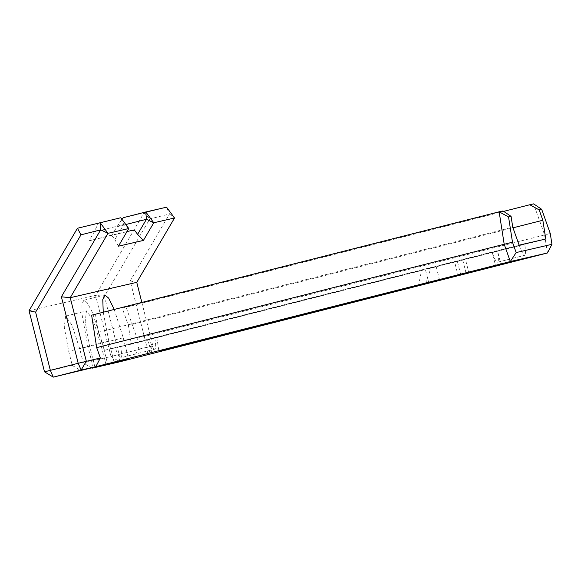 <?xml version="1.0" encoding="UTF-8"?>
<svg xmlns="http://www.w3.org/2000/svg" width="581" height="581" viewBox="0 0 581 581"><rect width="100%" height="100%" fill="white"/><g stroke="black" fill="none" stroke-linecap="round" stroke-linejoin="round"><path stroke-width="0.44" stroke-dasharray="2.9 2.18" d="M128.771 228.536L123.731 224.527L120.797 217.737L98.204 223.467L94.173 232.03L88.995 240.854L111.581 235.123L114.885 239.597L123.731 224.527L94.173 232.03M77.447 228.253L98.204 223.467M88.995 240.854L134.291 229.887M126.992 231.572L111.581 235.123M111.705 235.617L116.883 226.793L125.808 224.527M91.631 315.178L95.466 314.292L98.276 332.325L104.645 350.285L110.739 348.876L108.778 341.112L103.244 312.229M114.246 309.441L123.23 337.779L125.198 345.55L131.291 344.141L128.365 325.389L122.25 308.119L126.084 307.24L137.109 338.316L138.794 349.137L132.947 358.114M141.844 302.44L152.839 345.898L138.794 349.137M44.512 371.833L72.276 365.434L68.703 351.316L64.251 327.038L65.631 316.158L72.037 325.193L79.713 348.782L83.286 362.9L111.044 356.502L95.582 295.388L143.972 212.915L166.565 207.185L169.492 213.982L130.202 280.943L147.022 347.402L119.156 354.468L104.435 296.281L149.796 218.979L169.492 213.982L174.54 217.991M29.05 310.719L95.582 295.388L104.435 296.281M116.883 226.793L122.025 219.407M123.216 217.701L143.972 212.915L149.796 218.979M130.202 280.943L136.76 282.359M152.839 345.898L147.022 347.402L147.661 354.73L152.839 345.898M72.276 365.434L81.028 370.729M119.795 361.796L119.156 354.468L111.044 356.502L119.795 361.796M118.408 246.191L114.885 239.597M94.957 367.199L89.597 346.015L85.153 321.736L86.511 310.864L92.938 319.891L100.607 343.48L105.967 364.657M92.038 368.194L83.286 362.9M120.674 346.588L154.807 337.931C155.94 344.809 155.933 348.549 154.778 349.145L120.645 357.802C121.792 357.184 121.799 353.444 120.674 346.588L125.198 345.55L128.59 358.964M114.137 362.29L110.739 348.876L115.263 347.837C117.536 354.425 119.33 357.751 120.645 357.802M93.236 367.591L87.876 346.414L82.044 314.546L81.972 304.059L83.853 300.268L87.303 302.781L92.256 312.12L102.329 343.08L107.688 364.265M460.697 274.493L457.298 261.08L492.129 252.248C494.409 258.865 496.203 262.184 497.51 262.213L524.694 255.32C525.827 254.703 525.834 250.963 524.701 244.107L519.298 245.356C521.571 251.943 523.365 255.27 524.679 255.32L497.525 262.213C498.665 261.617 498.672 257.877 497.539 250.999L524.701 244.107M439.57 280.042L436.178 266.628L465.432 259.206L468.831 272.62M457.298 261.08L454.574 261.711L457.966 275.125M428.713 282.54L425.314 269.126L421.617 270.085L418.632 285.148M454.574 261.711L425.314 269.126M465.432 259.206L497.539 250.999L500.931 264.413M462.708 259.838L466.1 273.244M519.298 245.356L492.129 252.248L495.528 265.662M425.517 283.557L431.022 267.914L436.178 266.628M152.055 352.761L147.4 339.638L149.397 339.181L115.263 347.837M421.617 270.085L147.4 339.638M154.807 337.931L431.022 267.914M156.805 337.474L158.94 351.178M154.778 349.145C153.471 349.116 151.677 345.797 149.397 339.181M547.433 252.982L544.622 234.956L550.265 233.489M137.109 338.316L544.622 234.956L533.605 203.873L126.084 307.24M128.365 325.389L512.987 227.832M122.25 308.119L503.654 211.382M131.291 344.141L545.77 239.009M98.276 332.325L512.762 227.193M104.645 350.285L519.131 245.153M95.466 314.292L502.986 210.932M100.607 343.48L79.713 348.782M89.597 346.015L68.703 351.316M108.778 341.112L87.876 346.414M123.23 337.779L102.329 343.08M65.609 316.166L86.511 310.864M83.824 300.275L104.725 294.974"/><path stroke-width="0.87" d="M128.771 228.536L108.008 233.322L100.034 222.523L100.673 229.844L108.008 233.322L70.236 297.697L86.315 361.237L81.129 370.061L53.27 377.127L50.336 370.329L35.608 312.142L80.97 234.84L100.673 229.844L61.383 296.804L78.195 363.263L44.512 371.833L29.05 310.719L77.447 228.253L120.797 217.737L128.771 228.536L118.408 246.191L143.42 240.425L137.595 234.361L134.291 229.887L126.992 231.572M125.808 224.527L146.441 219.298L137.595 234.361M122.025 219.407L123.216 217.701L145.802 211.971L146.441 219.298L153.776 222.777L143.42 240.425M61.383 296.804L70.236 297.697L136.76 282.359L141.844 302.44M174.54 217.991L166.565 207.185L145.802 211.971L153.776 222.777L174.54 217.991L136.76 282.359M100.36 357.998L78.195 363.263L81.129 370.061L95.843 366.669L100.36 357.998L96.686 347.634L91.631 315.178L499.144 211.811L504.199 244.267L512.493 242.197L516.168 252.561L551.95 244.31L550.265 233.489L541.695 209.32L539.175 209.901L542.85 220.257L545.77 239.009L519.131 245.153L512.762 227.193L511.077 216.372L508.557 216.953L512.493 242.197M103.244 312.229L102.779 299.564L104.725 294.974L108.64 298.104L114.246 309.441M44.512 371.833L53.27 377.127L128.59 358.964L91.74 368.013M95.843 366.669L510.321 261.537L547.433 252.982L119.795 361.796L92.038 368.194M35.608 312.142L29.05 310.719M77.447 228.253L80.97 234.84M147.661 354.73L147.894 354.33M466.071 273.128L439.512 279.802M158.918 351.018L466.1 273.244M439.57 280.042L425.59 283.346M425.517 283.557L158.94 351.178M511.077 216.372L502.986 210.932L499.144 211.811L508.557 216.953M96.686 347.634L504.199 244.267L510.321 261.537L516.168 252.561M547.433 252.982L551.95 244.31M539.175 209.901L529.763 204.759L533.605 203.873L541.695 209.32M512.987 227.832L542.85 220.257M503.654 211.382L529.763 204.759"/></g></svg>
